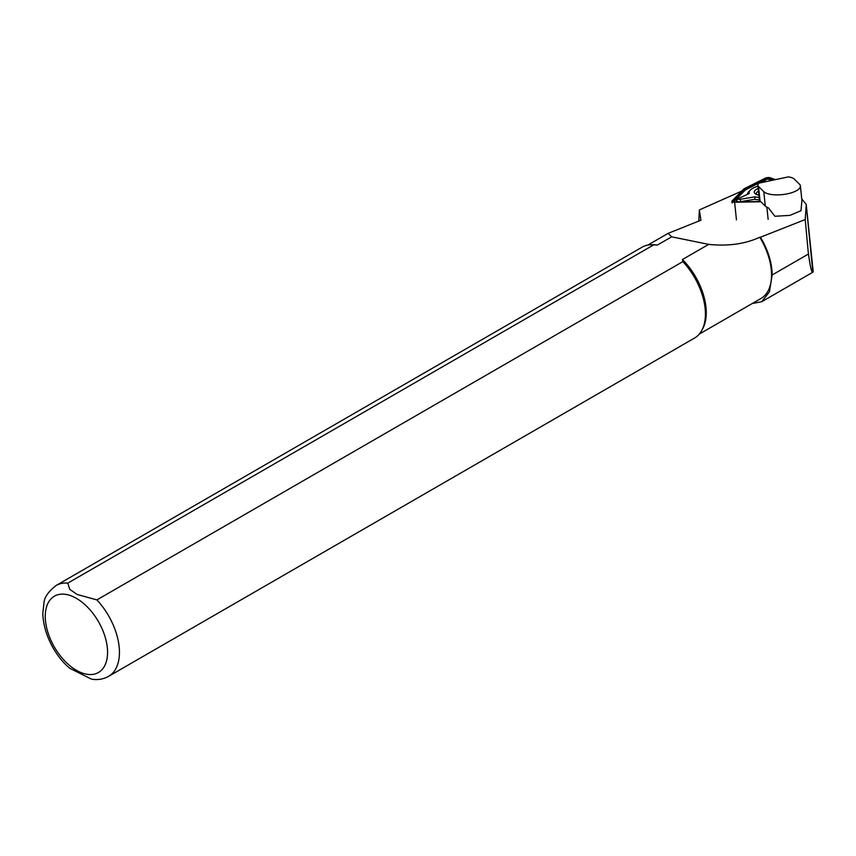 <?xml version="1.0" encoding="UTF-8"?>
<svg xmlns="http://www.w3.org/2000/svg" width="856" height="856" viewBox="0 0 856 856"><rect width="100%" height="100%" fill="white"/><g stroke="black" fill="none" stroke-linecap="round" stroke-linejoin="round"><path stroke-width="1.28" d="M808.16 251.407L808.492 254.007C810.172 266.537 811.616 272.604 812.836 272.219L806.234 204.787L805.218 219.532L808.16 251.407M805.218 219.532L760.449 237.24A51.831 29.928 60 0 1 772.144 274.99L769.426 291.885L761.701 301.74L752.264 303.516M760.449 237.24L759.775 237.262A51.413 29.682 60 0 1 760.909 298.519L699.245 334.118M759.775 237.262C745.073 244.003 728.028 246.378 708.661 244.377L682.435 259.518A51.413 29.682 60 0 1 702.658 328.832L701.738 330.512A52.462 30.292 60 0 1 694.548 338.045L108.584 676.347A52.462 30.292 60 0 0 96.889 599.906L682.863 261.604L682.435 259.518M67.817 583.118A52.462 30.292 60 0 0 56.122 585.493L642.096 247.181A52.462 30.292 60 0 1 652.208 244.73L654.123 244.773A51.413 29.682 60 0 1 657.387 245.062L653.781 244.816L67.817 583.118L69.711 589.345L77.211 594.481L96.889 599.906M698.849 221.233L699.341 209.923L700.925 220.227L668.14 233.356L671.66 236.823L657.387 245.062M671.66 236.823L708.661 244.377M652.208 244.73A52.462 30.292 60 0 1 653.781 244.816M682.863 261.604A52.462 30.292 60 0 1 701.738 330.512M108.584 676.347C103.351 679.257 97.648 680.178 91.453 679.14L70.01 668.418M758.534 186.522L760.032 200.946L765.296 206.093A18.886 6.762 174.1 0 0 768.431 207.88L774.915 216.268L789.874 215.38L800.991 210.726L801.89 200.764A18.886 6.762 174.1 0 0 801.89 200.358L800.392 185.934A18.886 6.762 174.1 0 1 787.638 193.777A18.886 6.762 174.1 0 1 763.809 191.669L758.534 186.522A12.594 4.505 174.1 0 1 757.881 185.303A12.594 4.505 174.1 0 1 758.116 184.222L758.651 183.205L788.494 176.86L790.548 177.331A12.594 4.505 174.1 0 1 794.143 178.958L799.408 184.104A18.886 6.762 174.1 0 1 800.392 185.934M699.341 209.923L741.735 191.113M801.74 198.966L806.224 204.327M760.032 200.946A12.594 4.505 174.1 0 1 759.379 199.716L757.881 185.303M756.64 194.515A10.7 3.831 174.1 0 1 756.351 193.777A10.7 3.831 174.1 0 1 758.48 191.123A10.743 3.841 174.1 0 0 756.576 194.494M768.132 219.286L766.88 207.195M775.429 179.642L770.336 177.802A3.36 1.198 -5.9 0 0 765.211 178.219L743.896 188.909L732.158 200.839A3.36 1.198 -5.9 0 0 731.933 201.353A3.36 1.198 -5.9 0 0 734.619 202.241L760.877 201.77M774.584 179.824L769.683 178.048A2.515 0.899 -5.9 0 0 765.842 178.369L744.624 189.005L732.939 200.882A2.515 0.899 -5.9 0 0 733.004 201.588A2.515 0.899 -5.9 0 0 734.79 201.93L760.567 201.47M759.4 199.876A19.677 7.041 174.1 0 1 754.746 199.298L740.761 201.609A3.52 1.263 174.1 0 1 737.39 201.492A3.52 1.263 174.1 0 1 736.759 200.283L738.311 198.646A1.68 0.599 -5.9 0 0 738.6 199.223A1.68 0.599 -5.9 0 0 740.215 199.277L755.067 196.827A17.837 6.388 -5.9 0 0 759.133 197.426M747.406 194.387A19.677 7.041 174.1 0 1 748.625 191.862L750.177 190.225A17.837 6.388 -5.9 0 0 749.268 193.52L738.675 198.399A1.68 0.599 -5.9 0 0 738.311 198.646M763.755 182.125L764.355 181.419A3.52 1.263 174.1 0 1 764.397 181.365A3.52 1.263 174.1 0 1 764.44 181.322M770.625 180.562A3.52 1.263 174.1 0 1 770.764 180.627L769.03 179.407A1.68 0.599 -5.9 0 0 767.447 179.204A1.68 0.599 -5.9 0 0 765.938 179.728A1.68 0.599 -5.9 0 0 765.917 179.749L763.959 182.082M772.433 180.274L769.105 179.075A1.68 0.599 -5.9 0 0 766.548 179.289L758.801 183.173M758.619 183.259L745.426 189.882L733.795 201.706A1.68 0.599 -5.9 0 0 733.699 201.845M745.426 189.882L744.624 189.005M754.746 199.298L755.067 196.827M757.977 186.191A17.837 6.388 -5.9 0 0 750.177 190.225M770.175 180.755L769.116 179.493A1.68 0.599 -5.9 0 0 769.03 179.407M758.202 188.438A12.594 4.505 -5.9 0 0 755.42 193.873A12.594 4.505 -5.9 0 0 758.544 195.104A12.594 4.505 -5.9 0 0 758.908 195.179M772.144 274.99L808.492 254.007M76.419 598.365A44.063 25.445 60 0 1 103.394 667.915A44.063 25.445 60 0 1 49.434 636.757A44.063 25.445 60 0 1 76.419 598.365M765.296 206.093L763.809 191.669M736.449 219.864L734.619 202.241M769.105 179.075L769.683 178.048M733.795 201.706L732.939 200.882M766.548 179.289L765.842 178.369M740.761 201.609L740.215 199.277M764.355 181.419L765.917 179.749M770.732 180.637L769.116 179.493M761.701 301.74L812.836 272.219M806.224 204.381L813.2 271.684M647.842 245.073L668.001 233.431M56.122 585.493C48.567 591.357 44.523 597.071 43.998 602.635L42.8 613.41C43.602 637.463 58.347 659.43 70.171 668.547M732.115 203.032L731.933 201.353M765.938 179.728L764.397 181.365"/></g></svg>
